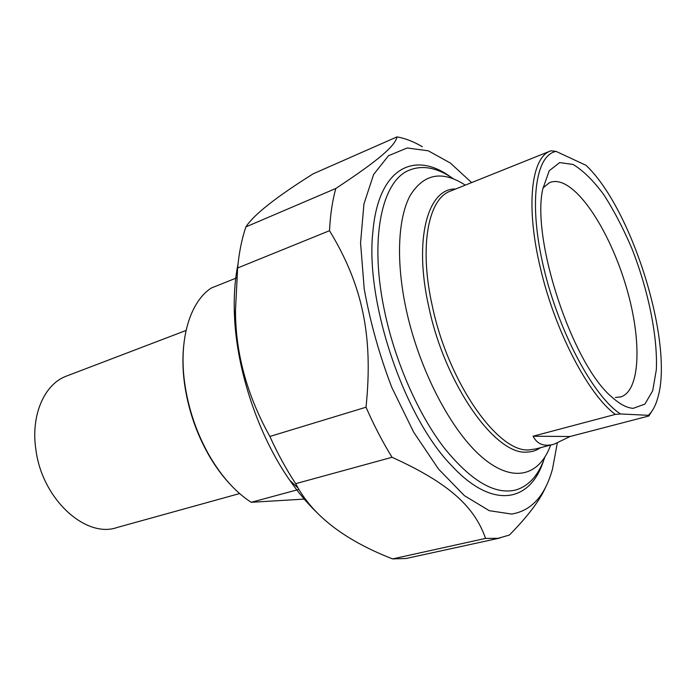 <?xml version="1.0" encoding="UTF-8"?>
<svg xmlns="http://www.w3.org/2000/svg" width="696" height="696" viewBox="0 0 696 696"><rect width="100%" height="100%" fill="white"/><g stroke="black" fill="none" stroke-linecap="round" stroke-linejoin="round"><path stroke-width="1.04" d="M295.678 483.677C286.204 469.278 277.6 453.54 269.874 436.462L366.018 407.212C373.917 425.282 382.6 441.977 392.039 457.289L295.678 483.677L298.149 488.113C315.07 517.406 346.547 541.01 392.596 558.905L485.547 538.399L498.04 538.33L509.394 535.059C528.125 515.98 540.261 499.867 545.812 486.73M500.076 537.991L406.046 558.497L392.596 558.905M422.333 146.734C413.737 141.645 405.298 138.356 396.998 136.886L313.226 173.791C276.234 196.977 253.788 214.681 245.888 226.905L335.811 188.477C332.392 200.761 330.296 214.838 329.512 230.698L237.632 267.986C239.041 252.639 241.799 238.945 245.888 226.905M237.632 267.986L235.483 310.312C235.457 353.133 246.923 395.189 269.874 436.462M366.018 407.212C373.421 335.533 362.32 284.655 329.512 230.698M471.627 182.596L450.39 163.064L428.257 150.788L407.186 147.987L388.499 155.713L373.621 174.47L363.93 203.971L360.563 242.895L364.199 288.814C370.133 321.9 379.337 354.786 391.813 387.463L413.668 432.19L438.532 469.06L464.38 495.639L489.262 510.681L511.586 514.057C531.405 510.864 545.038 495.883 552.476 469.121L557.279 443.135M335.811 188.477C379.685 159.567 395.137 145.734 396.998 136.886M485.547 538.399C474.62 507.027 449.581 483.355 392.039 457.289M316.288 511.96C307.11 503.06 298.297 492.533 289.84 480.388C258.547 435.87 236.553 370.429 234.456 315.436C233.682 296.626 234.865 279.566 237.997 264.245M450.556 176.906C414.451 150.44 378.502 167.701 372.925 231.359C364.852 300.515 403.55 416.069 451.052 465.024C492.55 510.42 530.465 502.312 543.654 460.421M570.076 436.505L554.242 444.126C544.298 446.971 537.251 444.335 533.084 436.218L570.076 436.505L648.855 415.99L653.553 408.526M533.084 436.218L615.351 414.398L620.493 413.955L648.324 415.312L648.855 415.99M648.324 415.312C652.448 411.501 655.588 405.716 657.755 397.964C674.12 343.606 632.159 208.617 585.997 165.3L556.148 151.424L550.945 150.78L549.953 151.18C531.135 158.131 525.55 206.764 540.531 268.569C555.069 331.261 588.712 395.189 615.351 414.398M620.493 413.955C593.714 396.772 559.053 332.61 543.793 268.09C528.36 203.502 535.442 154.86 556.148 151.424M542.984 187.937L549.588 182.604C553.581 180.969 558.027 181.178 562.933 183.231C585.919 193.088 613.942 241.756 627.783 292.285C641.79 342.789 640.05 390.63 620.902 396.885L615.403 397.459M633.203 408.334L644.905 404.115L652.726 390.673L656.345 369.62C657.746 336.212 648.298 290.389 631.968 248.733C623.303 228.392 613.846 210.288 603.597 194.41C593.157 180.351 582.97 170.372 573.043 164.456L559.688 162.586L549.222 170.738L542.802 188.947C531.022 239.65 572.965 365.496 612.149 397.285C619.936 404.28 626.957 407.96 633.203 408.334M550.649 445.057C539.539 475.873 513.204 483.816 482.154 457.324C451.199 430.998 419.157 369.863 406.133 309.224C395.772 261.035 397.964 218.048 410.188 195.489C423.855 173.617 442.221 170.163 465.285 185.136M453.435 178.82C437.279 167.606 422.489 164.752 409.065 170.268C381.66 181.056 368.958 239.511 384.836 312.469C395.45 362.294 418.087 413.668 443.665 447.232C470.731 480.875 494.786 495.117 515.814 489.975C529.073 485.938 538.747 475.003 544.846 457.168M236.684 277.869L211.201 288.074C190.33 301.699 178.75 338.578 184.51 381.773C188.077 408.065 196.359 432.686 209.348 455.636C221.659 476.682 235.613 492.237 251.204 502.303L298.923 489.41M305.335 499.041L251.204 502.303M183.657 346.034C182.491 357.5 182.726 369.672 184.362 382.53C187.859 408.352 195.994 432.529 208.756 455.071C214.725 465.415 221.284 474.542 228.453 482.458M239.615 493.56L117.119 527.49C86.139 538.634 42.682 499.763 36.062 450.825C30.337 416.008 44.013 384.444 66.111 376.223L67.277 375.779M552.702 444.526L535.676 448.937L529.282 449.868C498.432 453.279 448.372 382.991 432.303 305.996C419.053 247.15 428.084 199.517 449.747 191.365L450.904 190.904M455.61 189.016C427.988 187.981 413.424 238.867 428.771 306.788C444.97 384.653 495.709 455.628 526.976 452.061C532.005 451.948 536.529 450.486 540.557 447.676M289.84 480.388L298.149 488.113M234.456 315.436L235.483 310.312M549.953 151.18L450.877 190.913M620.014 397.12L620.902 396.885M208.756 455.071L209.348 455.636M184.362 382.53L184.51 381.773M66.111 376.223L186.049 330.47"/></g></svg>
